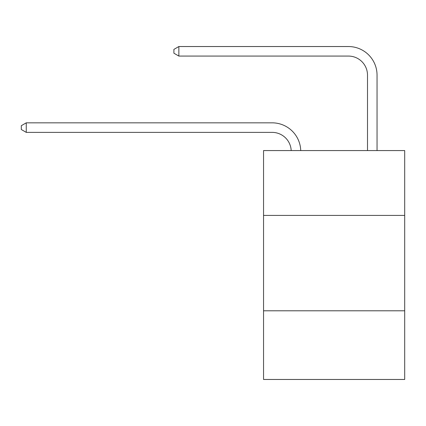 <?xml version="1.0" encoding="UTF-8"?>
<svg xmlns="http://www.w3.org/2000/svg" width="426" height="426" viewBox="0 0 426 426"><rect width="100%" height="100%" fill="white"/><g stroke="black" fill="none" stroke-linecap="round" stroke-linejoin="round"><path stroke-width="0.64" d="M404.7 215.423L404.7 150.57L263.55 150.57L263.55 215.423L404.7 215.423L404.7 379.465L263.55 379.465L263.55 215.423M404.7 310.794L263.55 310.794M272.129 132.374A19.074 19.074 178.8 0 1 291.187 150.57A19.074 19.074 0 0 0 272.129 132.374L26.258 132.374L21.3 129.509L21.3 125.697L26.258 122.832L272.129 122.832A28.611 28.611 -1.2 0 1 300.729 150.57M367.505 150.57L367.505 75.146A19.074 19.074 0 0 0 348.431 56.072L178.856 56.072L173.899 53.213L173.899 49.395L178.856 46.535L348.431 46.535A28.611 28.611 0 0 1 377.042 75.146L377.042 150.57M367.505 75.146A19.074 19.074 0 0 0 348.431 56.072A19.074 19.074 0 0 1 367.505 75.146A19.074 19.074 0 0 0 348.431 56.072A19.074 19.074 0 0 1 367.505 75.146A19.074 19.074 0 0 0 348.431 56.072A19.074 19.074 0 0 1 367.505 75.146A19.074 19.074 0 0 0 348.431 56.072A19.074 19.074 0 0 1 367.505 75.146A19.074 19.074 0 0 0 348.431 56.072A19.074 19.074 0 0 1 367.505 75.146A19.074 19.074 0 0 0 348.431 56.072A19.074 19.074 0 0 1 367.505 75.146A19.074 19.074 0 0 0 348.431 56.072A19.074 19.074 0 0 1 367.505 75.146A19.074 19.074 0 0 0 348.431 56.072A19.074 19.074 0 0 1 367.505 75.146A19.074 19.074 0 0 0 348.431 56.072A19.074 19.074 0 0 1 367.505 75.146A19.074 19.074 0 0 0 348.431 56.072A19.074 19.074 0 0 1 367.505 75.146A19.074 19.074 0 0 0 348.431 56.072A19.074 19.074 0 0 1 367.505 75.146A19.074 19.074 0 0 0 348.431 56.072A19.074 19.074 0 0 1 367.505 75.146A19.074 19.074 0 0 0 348.431 56.072A19.074 19.074 0 0 1 367.505 75.146A19.074 19.074 0 0 0 348.431 56.072A19.074 19.074 0 0 1 367.505 75.146A19.074 19.074 0 0 0 348.431 56.072A19.074 19.074 0 0 1 367.505 75.146A19.074 19.074 0 0 0 348.431 56.072A19.074 19.074 0 0 1 367.505 75.146A19.074 19.074 0 0 0 348.431 56.072A19.074 19.074 0 0 1 367.505 75.146A19.074 19.074 0 0 0 348.431 56.072M178.856 56.072L178.856 46.535L348.431 46.535M26.258 122.832L26.258 132.374"/></g></svg>
